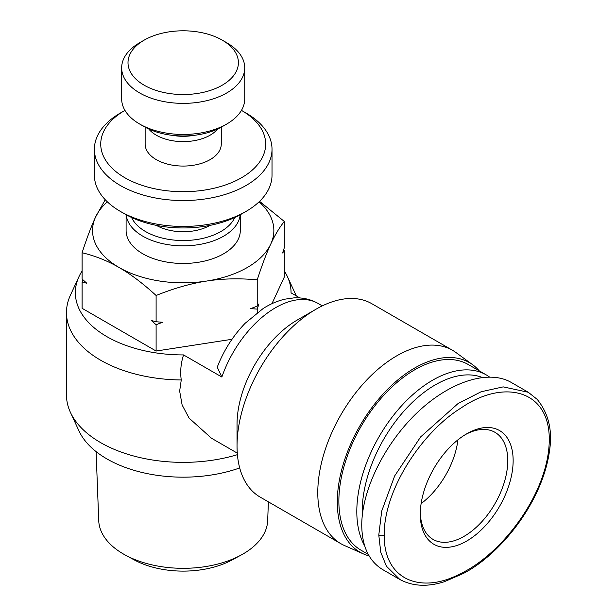 <?xml version="1.0" encoding="UTF-8"?>
<svg xmlns="http://www.w3.org/2000/svg" width="616" height="616" viewBox="0 0 616 616"><rect width="100%" height="100%" fill="white"/><g stroke="black" fill="none" stroke-linecap="round" stroke-linejoin="round"><path stroke-width="0.92" d="M268.391 501.848L267.675 520.62A84.492 48.779 180 0 1 242.943 554.038A84.492 48.779 180 0 1 240.995 555.124A84.492 48.779 180 0 1 125.41 555.124A84.492 48.779 180 0 1 98.729 520.62L96.104 451.62M125.41 555.124L134.357 559.967A71.41 41.226 0 0 0 232.047 559.967L240.995 555.124M126.103 214.707L126.103 230.5A57.096 32.964 0 0 0 161.354 260.953A57.096 32.964 0 0 0 223.577 253.807A57.096 32.964 0 0 0 240.302 230.5L240.302 214.707M126.195 214.761A57.096 32.964 0 0 0 162.863 243.69A57.096 32.964 0 0 0 223.577 236.198A57.096 32.964 0 0 0 240.209 214.761M234.788 217.502A53.292 30.769 180 0 1 220.882 231.531A53.292 30.769 180 0 1 169.2 239.462A53.292 30.769 180 0 1 131.616 217.502M210.01 225.379A38.061 21.976 180 0 1 156.395 225.379M148.764 129.006A38.061 21.976 0 0 0 210.118 135.181A38.061 21.976 0 0 0 217.64 129.006M145.137 127.181L145.137 144.09A38.061 21.976 0 0 0 168.638 164.395A38.061 21.976 0 0 0 210.118 159.629A38.061 21.976 0 0 0 221.267 144.09L221.267 127.181M193.355 135.428A34.257 19.781 180 0 1 173.05 135.428M244.737 67.845L244.737 98.922A61.538 35.528 180 0 1 226.719 124.047L222.23 126.634L226.719 124.047A61.538 35.528 180 0 1 139.686 124.047A61.538 35.528 180 0 1 121.668 98.922L121.668 67.845A61.538 35.528 0 0 0 159.652 100.67A61.538 35.528 0 0 0 226.719 92.97A61.538 35.528 0 0 0 244.737 67.845A61.538 35.528 0 0 0 226.719 42.727L222.23 40.132A55.194 31.863 180 0 1 222.23 85.201A55.194 31.863 180 0 1 144.175 85.201A55.194 31.863 180 0 1 144.175 40.132L144.175 40.132A55.194 31.863 180 0 1 222.23 40.132M139.686 42.72L144.175 40.132L139.686 42.727A61.538 35.528 0 0 0 139.686 42.727A61.538 35.528 0 0 0 121.668 67.845M241.457 110.379A82.475 47.617 180 0 1 241.518 110.418A82.475 47.617 180 0 1 241.518 177.755A82.475 47.617 180 0 1 124.886 177.755A82.475 47.617 180 0 1 124.886 110.418L120.397 113.005L124.886 110.418A82.475 47.617 180 0 1 124.948 110.379M120.397 113.005A88.819 51.282 0 0 0 94.387 149.264A88.819 51.282 0 0 0 149.211 196.643A88.819 51.282 0 0 0 246.007 185.524A88.819 51.282 0 0 0 272.018 149.264A88.819 51.282 0 0 0 246.007 113.005L241.518 110.418M272.018 149.264L272.018 175.167A88.819 51.282 180 0 1 246.007 211.427A88.819 51.282 180 0 1 120.397 211.427A88.819 51.282 180 0 1 94.387 175.167L94.387 149.264M246.007 211.427L241.518 214.014L246.007 211.427M120.397 211.427L124.886 214.014A82.475 47.617 0 0 0 241.518 214.014M139.686 124.047L144.175 126.634A55.194 31.863 0 0 0 222.23 126.634M283.56 250.05L284.315 250.735L282.59 252.968L284.315 247.74L284.315 221.467C279.518 227.373 275.005 234.904 270.77 244.044C266.536 253.138 262.023 265.072 257.226 279.841L257.226 306.121L258.951 303.888L257.226 309.116L250.766 308.616L257.226 306.121M156.11 324.755L151.382 320.528L156.11 321.76L162.562 322.26L156.11 324.755L156.11 351.035L231.986 339.293M257.226 279.841C239.308 278.186 222.461 278.586 206.668 281.05C190.875 283.476 174.02 288.28 156.11 295.488C142.997 283.483 130.661 274.159 119.096 267.506C107.538 260.807 95.203 255.886 82.09 252.752L82.09 279.025L86.81 283.252L82.09 282.02L82.844 279.718M82.09 252.752C86.887 237.976 91.399 226.041 95.634 216.947L105.228 199.715M82.09 282.02L82.09 308.3L156.11 351.035M259.575 201.347L284.315 221.467M284.315 250.735L284.315 277.015L271.941 303.68M257.226 309.116L257.226 312.62M156.11 295.488L156.11 321.76M107.346 201.84A90.66 52.337 0 0 0 95.634 216.947A90.66 52.337 0 0 0 119.096 267.506A90.66 52.337 0 0 0 206.668 281.05A90.66 52.337 0 0 0 270.77 244.044A90.66 52.337 0 0 0 259.059 201.84M340.902 543.712L260.16 497.097A111.658 64.464 -60 0 1 237.037 445.984L237.037 424.224A85.008 49.08 -60 0 1 297.143 320.112L315.985 309.232A111.658 64.464 -60 0 1 371.818 303.703L452.56 350.319A111.658 64.464 120 0 0 366.52 380.234A111.658 64.464 120 0 0 317.779 492.6A111.658 64.464 120 0 0 340.902 543.712A111.658 64.464 120 0 0 344.467 545.522L363.448 553.923A109.432 63.186 -60 0 1 337.291 502.055A109.432 63.186 -60 0 1 387.287 389.62A109.432 63.186 -60 0 1 472.672 364.741A109.432 63.186 -60 0 1 479.248 370.855M237.037 445.984A111.658 64.464 -60 0 1 315.985 309.232M472.672 364.741L455.909 352.498A111.658 64.464 120 0 0 452.56 350.319M183.553 354.924A107.846 62.27 180 0 1 78.987 276.63L70.401 295.233A116.732 67.39 0 0 0 66.474 312.582A116.732 67.39 0 0 0 100.662 360.237A116.732 67.39 0 0 0 181.258 379.964C180.072 371.694 180.842 363.34 183.553 354.924L221.86 377.038L217.24 367.182C223.716 350.489 233.017 335.859 245.16 323.269L263.201 308.485C270.231 304.011 277.47 300.901 284.923 299.16L293.786 297.898C302.525 297.397 310.633 299.253 318.118 303.465L322.299 305.882M237.414 454.662A116.732 67.39 180 0 1 100.662 442.635A116.732 67.39 180 0 1 70.401 412.32A116.732 67.39 180 0 1 66.474 394.979L66.474 312.582M70.401 412.32L78.987 430.93A107.846 62.27 0 0 0 106.938 458.928A107.846 62.27 0 0 0 239.701 467.944M299.869 297.944L291.052 292.862A107.846 62.27 180 0 0 287.418 276.63L296.003 295.233A116.732 67.39 0 0 1 296.296 295.888M237.283 453.122L211.45 438.207L189.081 418.11L182.12 404.982L179.656 391.098L181.258 379.964M457.934 439.839A61.854 35.713 -60 0 1 421.121 503.611A61.854 35.713 120 0 0 457.934 439.839M78.987 276.63A107.846 62.27 180 0 1 82.09 270.994M284.315 270.994A107.846 62.27 180 0 1 287.418 276.63M369.076 555.894A109.432 63.186 -60 0 1 363.448 553.923M528.197 392.253L503.195 386.879L481.119 391.761L458.142 403.472L420.659 436.875L394.671 475.914L381.72 511.041L378.786 535.073L380.765 552.236L386.417 566.227L399.853 579.471M528.205 392.23L511.165 382.39C488.319 369.169 449.549 381.697 417.024 412.812C384.492 443.89 361.723 490.197 361.746 525.232C362.015 546.484 369.03 561.299 382.79 569.654L399.838 579.494M465.35 434.619A61.854 35.713 -60 0 1 494.948 432.301A61.854 35.713 -60 0 1 504.435 481.866A61.854 35.713 -60 0 1 464.025 536.367A61.854 35.713 -60 0 1 433.094 539.431A61.854 35.713 -60 0 1 420.305 512.635M466.712 433.81L466.712 433.81A65.658 37.907 120 0 0 420.281 514.221A65.658 37.907 120 0 0 466.712 541.033A65.658 37.907 120 0 0 513.143 460.614A65.658 37.907 120 0 0 466.712 433.81L466.712 433.81M489.404 376.954A107.215 61.9 120 0 0 486.224 374.882A107.215 61.9 120 0 0 432.625 380.195A107.215 61.9 120 0 0 364.603 545.668M486.224 374.882L468.283 364.526A107.215 61.9 120 0 0 414.676 369.839A107.215 61.9 120 0 0 344.637 464.318A107.215 61.9 120 0 0 361.068 550.227L368.206 554.346M362.27 515.376A103.411 59.706 -60 0 1 435.312 384.854A103.411 59.706 -60 0 1 482.112 377.4M384.176 535.073C383.914 488.696 422.93 431.392 460.999 408.038C504.196 378.062 552.875 389.497 549.079 445.268C545.845 496.827 500.415 555.27 459.79 574.004C421.975 593.916 383.853 580.973 384.176 535.073A3.804 2.195 0 0 1 378.786 535.073M221.86 377.038A85.008 49.08 -60 0 1 318.118 303.465M399.93 579.548C412.812 586.363 427.612 587.087 444.344 581.712L463.417 573.45C500.669 554.092 542.604 502.025 549.526 450.704C552.66 430.476 548.556 413.375 537.221 399.391L528.266 392.269"/></g></svg>
